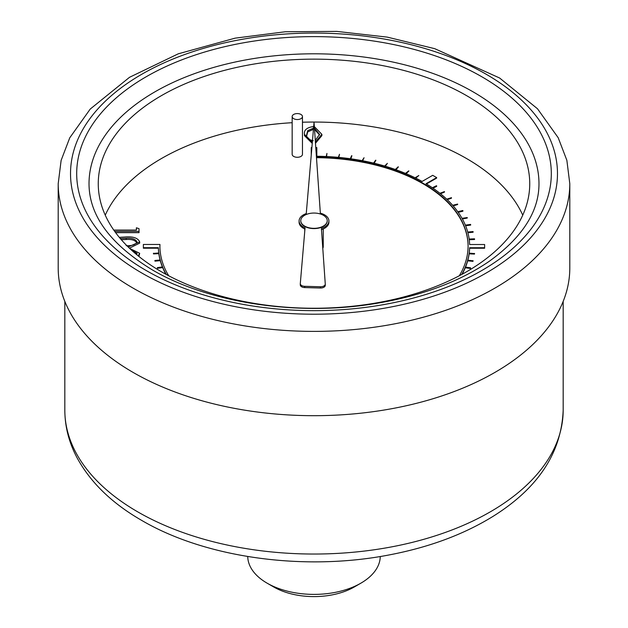 <?xml version="1.0" encoding="UTF-8"?>
<svg xmlns="http://www.w3.org/2000/svg" width="628" height="628" viewBox="0 0 628 628"><rect width="100%" height="100%" fill="white"/><g stroke="black" fill="none" stroke-linecap="round" stroke-linejoin="round"><path stroke-width="0.94" d="M320.343 213.143L314.031 122.429L306.26 213.583A14.915 8.611 0 0 0 299.085 220.946A14.915 8.611 0 0 0 305.051 227.831L300.302 283.511A4.624 2.669 0 0 0 300.294 283.644A4.624 2.669 0 0 0 304.69 286.313L320.413 286.753A4.624 2.669 0 0 0 325.265 284.091A4.624 2.669 0 0 0 325.265 283.982L321.403 228.419A14.915 8.611 0 0 0 328.915 220.946A14.915 8.611 0 0 0 320.343 213.143M300.757 220.821A13.243 7.646 0 0 0 300.757 220.946A13.243 7.646 0 0 0 304.635 226.347A13.243 7.646 0 0 0 319.071 228.003A13.243 7.646 0 0 0 327.243 220.946A13.243 7.646 0 0 0 327.243 220.821M129.658 248.413L139.683 253.28L138.929 256.483M113.77 230.076L136.394 230.076L136.394 227.791L139.031 228.663L139.031 232.658L115.631 232.658M136.394 230.076L136.394 229.047M159.904 246.443L159.959 244.473L143.365 244.473L143.365 247.699L158.382 247.699A155.642 89.859 0 0 0 158.813 252.982L153.468 253.406L158.837 253.155A155.642 89.859 0 0 0 160.226 259.992L154.904 260.479L160.273 260.165A155.642 89.859 0 0 0 162.589 266.908L157.345 267.638L162.66 267.088A155.642 89.859 0 0 0 165.886 273.706L165.125 273.847M468.041 248.241L468.041 247.738A154.096 88.972 180 0 1 459.272 275.786M316.481 157.675L316.826 157.675A154.096 88.972 180 0 1 423.139 183.8L424.944 184.868A154.096 88.972 180 0 1 468.095 246.278M462.616 273.989L462.02 273.879A155.642 89.859 0 0 0 465.27 267.261L470.584 267.811L465.34 267.088A155.642 89.859 0 0 0 467.672 260.337L473.002 260.824L467.727 260.165A155.642 89.859 0 0 0 469.132 253.335L474.509 253.579L469.163 253.155A155.642 89.859 0 0 0 469.611 247.738L484.635 247.738L484.635 244.52L469.618 244.52A155.642 89.859 0 0 0 469.187 239.237L474.533 238.813L469.163 239.056A155.642 89.859 0 0 0 467.774 232.227L473.049 231.567L467.727 232.054A155.642 89.859 0 0 0 465.411 225.303L470.584 224.408L465.34 225.13A155.642 89.859 0 0 0 462.114 218.513L467.248 217.547L462.02 218.34A155.642 89.859 0 0 0 457.906 211.887L462.773 210.529L457.788 211.722A155.642 89.859 0 0 0 452.819 205.474L457.624 204.061L452.678 205.317A155.642 89.859 0 0 0 446.869 199.312L451.461 197.679L446.704 199.155A155.642 89.859 0 0 0 440.095 193.432L444.459 191.603L439.914 193.291A155.642 89.859 0 0 0 432.551 187.882L436.452 185.731L432.347 187.748A155.642 89.859 0 0 0 426.035 183.729L436.656 177.598L432.708 175.322L422.087 181.453A155.642 89.859 0 0 0 415.312 177.897L418.813 175.526L415.077 177.779A155.642 89.859 0 0 0 405.735 173.516L408.655 170.894L405.484 173.414A155.642 89.859 0 0 0 395.585 169.584L398.136 166.836L395.318 169.489A155.642 89.859 0 0 0 384.933 166.122L387.382 163.351L384.658 166.043A155.642 89.859 0 0 0 373.848 163.154L375.623 160.211L373.558 163.092A155.642 89.859 0 0 0 362.387 160.705L364.052 157.746L362.097 160.65A155.642 89.859 0 0 0 350.636 158.774L351.594 155.705L350.33 158.735A155.642 89.859 0 0 0 338.649 157.385L339.497 154.307L338.351 157.353A155.642 89.859 0 0 0 326.521 156.545L326.945 153.436L326.215 156.529A155.642 89.859 0 0 0 316.826 156.262L316.826 148.098M326.584 156.545L326.945 153.436M338.79 157.4L339.497 154.307M350.832 158.806L351.892 155.744M362.646 160.752L364.052 157.746M374.155 163.233L375.905 160.281M385.286 166.232L387.382 163.351M395.97 169.725L398.403 166.93M406.143 173.689L408.899 170.997M415.744 178.109L418.813 175.526M426.459 183.988L436.656 178.101L436.656 177.598M432.975 188.18L436.648 186.367L436.648 185.864M440.511 193.762L444.459 192.105L444.459 191.603M447.254 199.673L451.461 198.189L451.461 197.679M453.165 205.874L457.624 204.563L457.624 204.061M458.212 212.319L462.891 211.196L462.891 210.694M462.373 218.968L467.248 218.049L467.248 217.547M465.607 225.782L470.655 225.083L470.655 224.581M467.899 232.721L473.096 232.242L473.096 231.74M469.249 239.739L474.556 239.496L474.556 238.993M469.226 253.163A155.642 89.859 0 0 0 469.611 248.241L484.635 248.241L484.635 247.738M467.852 260.18A155.642 89.859 0 0 0 469.132 253.838L474.509 254.081L474.533 253.406M465.536 267.112A155.642 89.859 0 0 0 467.672 260.84L473.002 261.334L473.049 260.651M462.279 273.926A155.642 89.859 0 0 0 465.27 267.764L470.513 268.486L470.584 267.811M157.345 267.638L157.416 268.313L162.66 267.591A155.642 89.859 0 0 0 165.627 273.753M154.904 260.479L154.951 261.154L160.273 260.667A155.642 89.859 0 0 0 162.393 266.939M153.444 253.225L153.468 253.908L158.837 253.665A155.642 89.859 0 0 0 160.101 260M143.365 247.699L143.365 248.201L158.382 248.201A155.642 89.859 0 0 0 158.751 252.982M522.747 215.153A215.742 124.556 0 0 0 302.468 122.232M292.161 122.696A215.742 124.556 0 0 0 105.253 215.153M322.784 248.28A9.247 5.338 0 0 0 323.247 246.608L323.247 228.961M119.304 237.36L126.173 236.913C133.466 236.481 137.972 238.13 139.683 241.874L139.683 243.13L129.399 248.162M314.322 126.605L321.889 134.361L321.889 135.617L315.484 143.239M312.249 143.38L304.439 135.617L304.439 134.361C303.795 130.137 306.754 127.539 313.301 126.573L313.678 126.573M292.161 116.557L292.161 154.307A5.157 2.975 0 0 0 293.669 156.411A5.157 2.975 0 0 0 299.289 157.055A5.157 2.975 0 0 0 302.468 154.307L302.468 116.557A5.157 2.975 0 0 0 297.311 113.582A5.157 2.975 0 0 0 292.161 116.557A5.157 2.975 0 0 0 293.669 118.661A5.157 2.975 0 0 0 299.289 119.312A5.157 2.975 0 0 0 302.468 116.557M168.728 275.786A154.096 88.972 180 0 1 159.904 246.105L159.959 244.473M158.382 248.201L158.382 247.699M158.837 253.665L158.837 253.155M160.273 260.667L160.273 260.165M162.66 267.591L162.66 267.088M165.98 274.31L165.98 273.879A155.642 89.859 0 0 0 166.342 274.507M461.659 274.507A155.642 89.859 0 0 0 461.925 274.044L461.925 274.365M465.27 267.261L465.27 267.764M467.672 260.337L467.672 260.84M469.132 253.335L469.132 253.838M469.611 247.738L469.611 248.241M424.944 184.868L424.944 184.365A154.096 88.972 180 0 1 468.095 246.105A154.096 88.972 180 0 1 468.095 246.255L468.072 247.738M316.449 157.173L316.826 157.173A154.096 88.972 180 0 1 423.139 183.298L423.139 183.8M58.2 183.698L58.2 267.999A255.8 147.69 0 0 0 133.12 372.428A255.8 147.69 0 0 0 411.89 404.448A255.8 147.69 0 0 0 569.8 267.999L569.8 183.698A255.8 147.69 180 0 1 411.89 320.147A255.8 147.69 180 0 1 133.12 288.134A255.8 147.69 180 0 1 58.2 183.698L61.128 160.376L69.755 137.807L90.251 109.037L129.517 77.307L178.266 53.82L235.108 38.159L285.348 31.753L336.749 31.4L387.225 37.115L434.749 48.678L499.605 78.005L537.474 108.738L558.198 137.72L566.864 160.328L569.8 183.698M161.451 271.775A215.742 124.556 0 0 0 396.558 298.771A215.742 124.556 0 0 0 529.742 183.698A215.742 124.556 0 0 0 314 59.142A215.742 124.556 0 0 0 98.258 183.698A215.742 124.556 0 0 0 161.451 271.775M538.981 183.698A224.981 129.894 0 0 0 314 53.804A224.981 129.894 0 0 0 89.019 183.698C89.105 215.506 110.222 244.237 152.361 269.907C207.468 302.406 295.231 316.253 372.475 304.023C419.488 296.604 458.377 282.396 489.126 261.389C522.418 237.408 539.036 211.51 538.981 183.698M165.384 273.989L165.98 273.879M461.925 274.044L462.365 274.13M316.826 156.262L316.826 147.596L315.782 147.596M311.888 147.596L311.245 147.596L311.245 155.163M316.826 157.173L316.826 157.675M423.139 183.298L424.944 184.365M424.921 184.373L424.921 184.875M474.509 253.579L474.509 254.081M473.002 260.824L473.002 261.334M470.513 267.983L470.513 268.486M157.416 267.811L157.416 268.313M154.951 260.651L154.951 261.154M153.468 253.406L153.468 253.908M321.489 229.652A14.915 8.611 0 0 0 328.915 222.202L328.915 220.946M300.302 283.778L300.302 284.774A4.624 2.669 0 0 0 300.294 284.9A4.624 2.669 0 0 0 304.69 287.569L320.413 288.017A4.624 2.669 0 0 0 325.265 285.348A4.624 2.669 0 0 0 325.265 285.245L325.265 284.201M299.085 220.946L299.085 222.202A14.915 8.611 0 0 0 304.941 229.047M139.031 231.402L114.712 231.402M139.683 241.874L128.159 246.961M126.189 245.658C131.849 246.003 135.475 244.755 137.053 241.921C135.499 239.056 131.88 237.831 126.189 238.248L120.341 238.593M137.053 243.177C135.499 240.32 131.88 239.095 126.189 239.504L121.314 239.723M139.683 253.28L138.215 255.91M136.574 254.56L137.053 253.327L131.244 249.889M136.935 253.948L132.955 251.443M312.351 142.132L304.439 134.361M321.889 134.361L315.397 141.991M315.28 140.389L319.581 134.361L314.432 128.175M313.553 128.104L307.712 130.64L306.739 134.361C306.158 137.634 308.317 139.722 313.223 140.641M319.574 134.996L314.526 129.447M313.443 129.352L307.712 131.896L306.739 135.624M313.223 128.088L313.223 129.352M307.712 130.64L307.712 131.896M304.635 226.096A13.243 7.646 0 0 0 319.071 227.752A13.243 7.646 0 0 0 327.243 220.695A13.243 7.646 0 0 0 314 213.049A13.243 7.646 0 0 0 300.757 220.695A13.243 7.646 0 0 0 304.635 226.096M247.738 556.51A66.262 38.253 0 0 0 267.143 583.184A66.262 38.253 0 0 0 360.857 583.184A66.262 38.253 0 0 0 380.262 556.51M360.857 583.184L354.318 586.96A57.015 32.915 180 0 1 273.682 586.96L267.143 583.184M563.175 410.178C561.448 453.031 537.843 488.56 492.376 516.773C463.346 534.554 429.23 547.216 390.027 554.767C304.941 571.496 205.937 558.119 141.638 520.369C111.941 503.287 90.385 482.359 76.954 457.584C68.939 442.402 64.896 426.6 64.825 410.178A249.175 143.859 0 0 0 137.807 511.906A249.175 143.859 0 0 0 409.354 543.087A249.175 143.859 0 0 0 563.175 410.178L563.175 301.401M146.198 270.519A237.313 137.014 180 0 1 252.582 41.291A237.313 137.014 180 0 1 543.228 209.093A237.313 137.014 180 0 1 146.198 270.519M141.834 273.031A243.476 140.57 0 0 0 549.178 210.019A243.476 140.57 0 0 0 250.98 37.853A243.476 140.57 0 0 0 141.834 273.031M320.413 288.017L320.413 286.753M304.69 287.569L304.69 286.313M126.189 238.248L126.189 239.504M304.753 228.961L304.753 231.277M64.825 410.178L64.825 301.401M325.265 285.348L325.265 284.091M300.294 284.9L300.294 283.644"/></g></svg>
